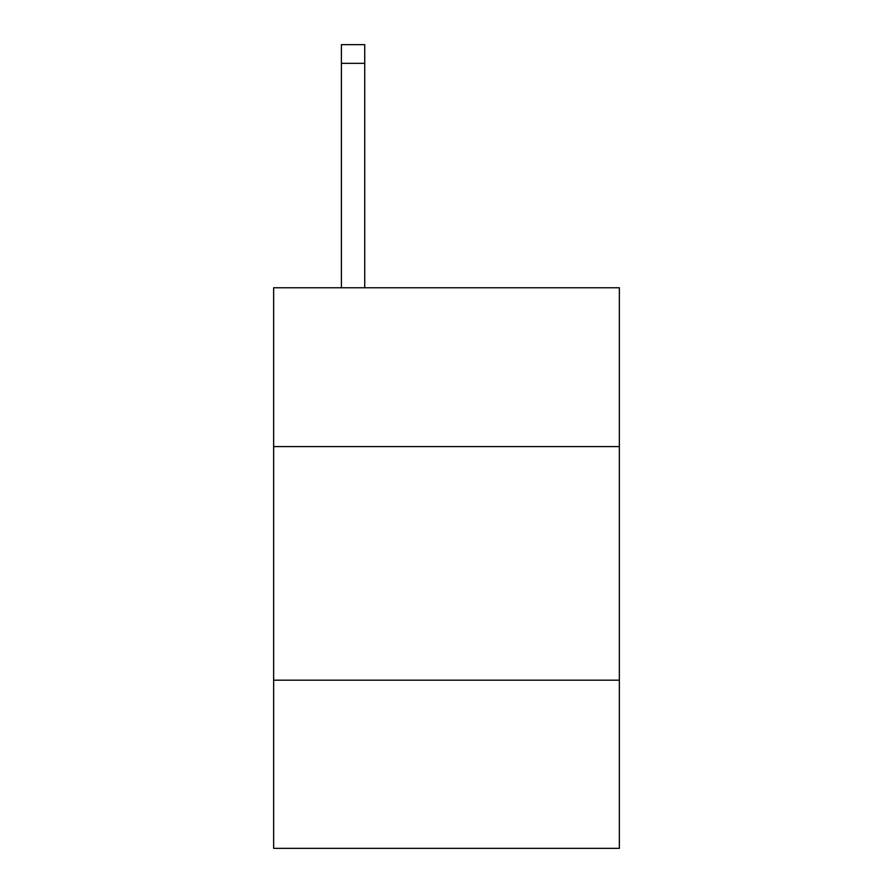 <?xml version="1.0" encoding="UTF-8"?>
<svg xmlns="http://www.w3.org/2000/svg" width="893" height="893" viewBox="0 0 893 893"><rect width="100%" height="100%" fill="white"/><g stroke="black" fill="none" stroke-linecap="round" stroke-linejoin="round"><path stroke-width="1.34" d="M619.351 446.589L619.351 287.758L273.649 287.758L273.649 446.589L619.351 446.589L619.351 848.35L273.649 848.35L273.649 446.589M619.351 680.176L273.649 680.176M364.746 287.758L364.746 63.336L341.394 63.336L341.394 44.65L364.746 44.65L364.746 63.336M341.394 287.758L341.394 63.336"/></g></svg>
